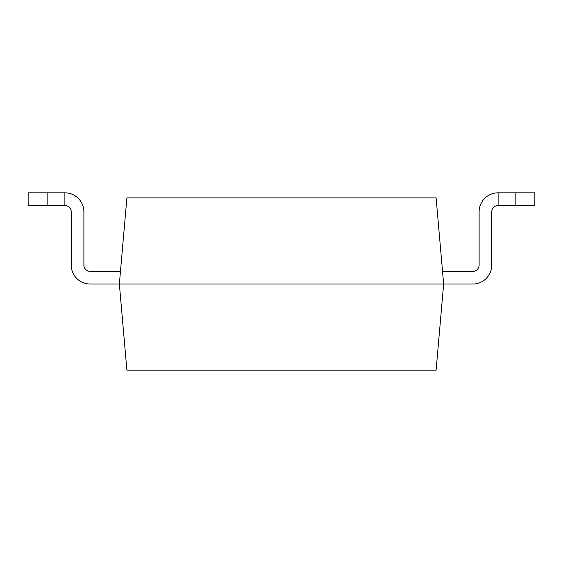 <?xml version="1.0" encoding="UTF-8"?>
<svg xmlns="http://www.w3.org/2000/svg" width="563" height="563" viewBox="0 0 563 563"><rect width="100%" height="100%" fill="white"/><g stroke="black" fill="none" stroke-linecap="round" stroke-linejoin="round"><path stroke-width="0.84" d="M442.539 271.366L472.779 271.366A6.334 6.334 0 0 0 479.113 265.032L479.113 211.829A19.001 19.001 0 0 1 498.114 192.827L534.85 192.827L534.85 205.495L515.849 205.495L515.849 192.827M515.849 205.495L498.114 205.495A6.334 6.334 0 0 0 491.78 211.829L491.78 265.032A19.001 19.001 0 0 1 472.779 284.034L443.644 284.034L472.779 284.034L443.644 284.034L436.107 370.173L126.893 370.173L119.356 284.034L90.221 284.034L119.356 284.034L126.893 197.894L436.107 197.894L443.644 284.034L90.221 284.034A19.001 19.001 0 0 1 71.219 265.032L71.219 211.829A6.334 6.334 0 0 0 64.886 205.495L28.15 205.495L28.15 192.827L47.151 192.827L47.151 205.495M120.461 271.366L90.221 271.366A6.334 6.334 0 0 1 83.887 265.032L83.887 211.829A19.001 19.001 0 0 0 64.886 192.827L64.886 205.495M90.221 271.366A6.334 6.334 0 0 1 83.887 265.032L83.887 211.829L83.887 265.032A6.334 6.334 0 0 0 90.221 271.366M64.886 192.827L47.151 192.827M498.114 205.495L498.114 192.827M479.113 265.032L479.113 211.829L479.113 265.032A6.334 6.334 0 0 1 472.779 271.366A6.334 6.334 0 0 0 479.113 265.032"/></g></svg>
